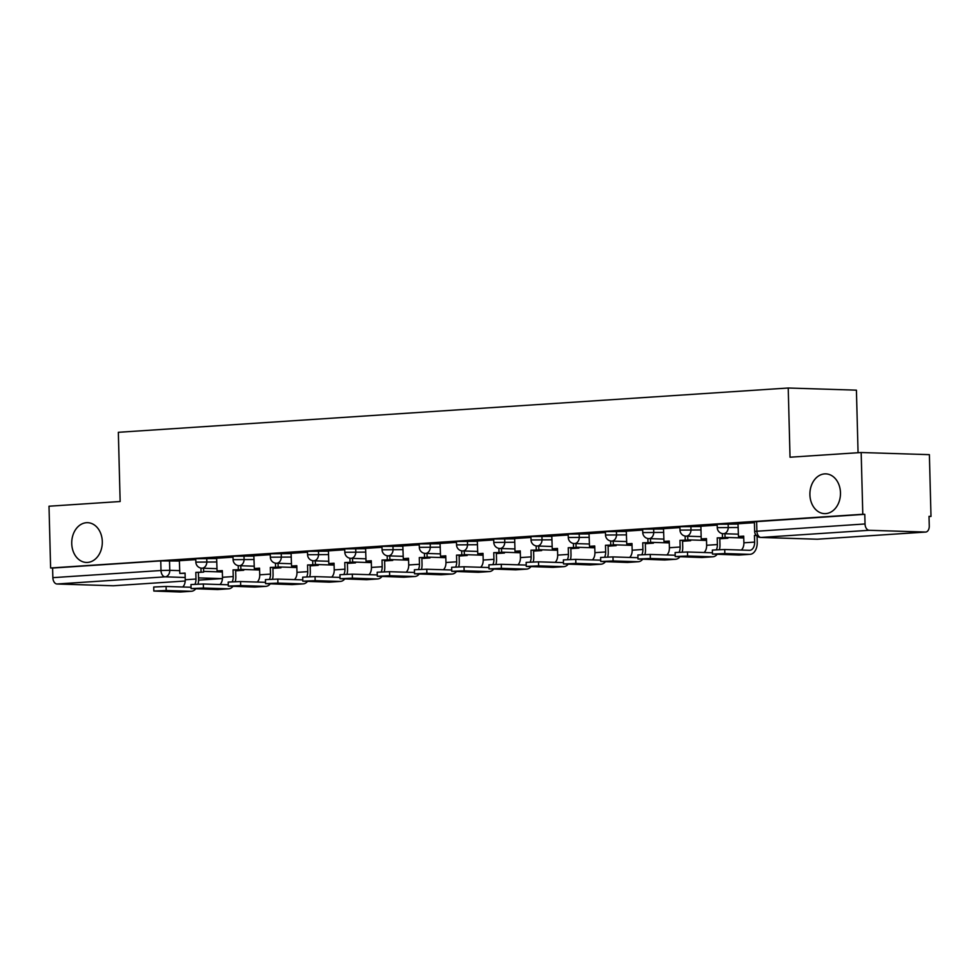 <?xml version="1.0" encoding="UTF-8"?>
<svg xmlns="http://www.w3.org/2000/svg" width="980" height="980" viewBox="0 0 980 980"><rect width="100%" height="100%" fill="white"/><g stroke="black" fill="none" stroke-linecap="round" stroke-linejoin="round"><path stroke-width="1.47" d="M102.3 541.56A19.894 15.288 91.8 0 1 86.387 562.447A19.894 15.288 91.8 0 1 71.736 543.582A19.894 15.288 91.8 0 1 87.649 522.683A19.894 15.288 91.8 0 1 102.3 541.56M840.473 492.744A19.894 15.288 91.8 0 1 824.56 513.63A19.894 15.288 91.8 0 1 809.909 494.765A19.894 15.288 91.8 0 1 825.809 473.867A19.894 15.288 91.8 0 1 840.473 492.744M216.739 558.551L195.755 558.71L195.853 562.128L216.825 561.969M253.979 556.089L232.995 556.248L233.093 559.666L254.077 559.507M291.219 553.627L270.247 553.786L270.333 557.204L291.317 557.044M328.471 551.164L307.487 551.324L307.573 554.741L328.557 554.582M365.712 548.702L344.727 548.861L344.813 552.279L365.797 552.108M402.952 546.24L381.967 546.399L382.065 549.817L403.037 549.645M440.192 543.778L419.22 543.937L419.305 547.355L440.29 547.183M477.444 541.315L456.46 541.475L456.545 544.892L477.53 544.721M514.684 538.853L493.7 539.012L493.785 542.43L514.77 542.259M551.924 536.391L530.94 536.55L531.025 539.968L552.01 539.796M589.164 533.916L568.18 534.088L568.278 537.505L589.25 537.334M626.404 531.454L605.432 531.626L605.518 535.031L626.502 534.872M663.656 528.992L642.672 529.163L642.758 532.569L663.742 532.41M700.896 526.529L679.912 526.701L679.998 530.107L700.982 529.947M738.136 524.067L717.152 524.239L717.25 527.644L738.222 527.485M929.016 516.546L931 516.423L929.016 516.362L929.261 525.978A6.211 3.969 86.2 0 1 925.696 532.054A6.211 3.969 86.2 0 1 925.451 532.054L869.174 530.29L761.031 537.432L817.308 539.208L925.451 532.054M858.064 452.711L856.422 390.163L788.226 388.007L790.027 457.219L861.175 452.515L862.792 514.267L50.617 567.984L49 506.219L120.148 501.515L118.335 432.303L788.226 388.007M861.175 452.515L929.383 454.659L931 516.423M113.766 585.734A6.211 3.969 -93.8 0 1 113.521 585.758A6.211 3.969 -93.8 0 1 113.276 585.771L56.999 583.994A6.211 3.969 -93.8 0 1 52.859 577.661L52.602 568.045L160.757 560.891L179.499 561.013M52.602 568.045L50.617 567.984M864.777 514.329L754.392 521.777L754.649 531.393L865.034 523.957L864.777 514.329L862.792 514.267M865.034 523.957A6.211 3.969 86.2 0 0 869.174 530.29M754.416 522.683L738.014 523.761L738.467 536.476L743.71 536.134L743.894 542.81A8.391 5.353 -93.8 0 1 741.309 550.049M717.176 525.145L700.884 526.236M679.936 527.608L663.521 528.686L663.975 541.401L669.23 541.058L669.401 547.734A8.391 5.353 -93.8 0 1 666.829 554.974M642.696 530.07L626.281 531.148L626.735 543.863L631.99 543.52L632.161 550.197A8.391 5.353 -93.8 0 1 629.589 557.436M605.456 532.532L589.041 533.61L589.495 546.326L594.738 545.983L594.921 552.659A8.391 5.353 -93.8 0 1 592.337 559.899M568.204 534.994L551.801 536.072L552.242 548.8L557.498 548.445L557.669 555.121A8.391 5.353 -93.8 0 1 555.096 562.361M530.964 537.457L514.672 538.547M493.724 539.919L477.309 541.009L477.762 553.725L483.018 553.369L483.189 560.046A8.391 5.353 -93.8 0 1 480.617 567.285M456.484 542.381L440.069 543.471L440.522 556.187L445.778 555.832L445.949 562.508A8.391 5.353 -93.8 0 1 443.377 569.748M419.232 544.843L402.829 545.934L403.282 558.649L408.525 558.294L408.709 564.97A8.391 5.353 -93.8 0 1 406.124 572.21M381.992 547.306L365.577 548.396L366.03 561.111L371.285 560.756L371.457 567.432A8.391 5.353 -93.8 0 1 368.884 574.672M344.752 549.768L328.459 550.858M307.512 552.23L291.097 553.32L291.55 566.036L296.805 565.693L296.977 572.357A8.391 5.353 -93.8 0 1 294.404 579.596M270.272 554.692L253.857 555.783L254.31 568.498L259.553 568.155L259.737 574.819A8.391 5.353 -93.8 0 1 257.164 582.059M233.02 557.154L216.617 558.245L217.07 570.96L222.313 570.617L222.497 577.281A8.391 5.353 -93.8 0 1 219.912 584.533M195.78 559.617L179.364 560.707L179.818 573.423L185.073 573.08L185.245 579.744A8.391 5.353 -93.8 0 1 182.672 586.996M712.472 554.092L712.362 550.062L724.722 549.523L724.833 553.553L712.472 554.092L738.846 555.048A12.434 7.938 86.2 0 0 739.337 555.035L750.08 554.325A12.434 7.938 86.2 0 0 757.221 542.173L757.062 536.146M738.467 536.476L743.722 536.391M756.327 535.484L754.453 535.423L754.637 542.099A8.391 5.353 -93.8 0 1 749.81 550.295A8.391 5.353 -93.8 0 1 749.48 550.307L724.722 549.523M754.453 535.423L756.168 535.313M724.833 553.553L749.59 554.337A12.434 7.938 86.2 0 0 750.08 554.325M675.22 556.554L675.122 552.524L687.482 551.985L687.592 556.028L675.22 556.554L701.607 557.51A12.434 7.938 86.2 0 0 702.096 557.51L712.84 556.799A12.434 7.938 86.2 0 0 717.139 554.362M700.884 526.223L701.215 538.939L706.482 538.853M701.215 538.939L706.47 538.596L706.641 545.272A8.391 5.353 -93.8 0 1 704.069 552.512M719.455 549.535A12.434 7.938 86.2 0 0 719.969 544.635L719.798 537.971L717.213 537.885L717.385 544.562A8.391 5.353 -93.8 0 1 716.405 549.658M717.213 537.885L725.053 537.616L724.955 533.757M722.358 533.61L722.468 537.542M741.297 536.55L743.734 536.942M741.309 537.101L743.747 537.187M719.798 537.971L725.053 537.616M712.436 552.769A8.391 5.353 -93.8 0 1 712.24 552.769L687.482 551.985M687.592 556.028L712.35 556.799A12.434 7.938 86.2 0 0 712.84 556.799M637.98 559.017L637.882 554.986L650.242 554.447L650.34 558.49L637.98 559.017L664.354 559.972A12.434 7.938 86.2 0 0 664.857 559.972L675.6 559.262A12.434 7.938 86.2 0 0 679.899 556.824M663.975 541.401L669.23 541.315M682.202 552.01A12.434 7.938 86.2 0 0 682.729 547.097L682.558 540.433L679.973 540.348L680.145 547.024A8.391 5.353 -93.8 0 1 679.152 552.12M679.973 540.348L687.813 540.078L687.703 536.219M685.118 536.072L685.228 540.005M719.822 538.779L727.895 538.24L727.87 537.481M719.81 538.522L727.895 538.24M704.044 539.012L706.494 539.404M704.069 539.563L706.494 539.649M725.286 537.395L725.31 538.167M682.558 540.433L687.813 540.078M675.196 555.231A8.391 5.353 -93.8 0 1 675 555.231L650.242 554.447M650.34 558.49L675.098 559.262A12.434 7.938 86.2 0 0 675.6 559.262M600.74 561.491L600.63 557.449L612.99 556.91L613.1 560.952L600.74 561.491L627.114 562.434A12.434 7.938 86.2 0 0 627.617 562.434L638.36 561.724A12.434 7.938 86.2 0 0 642.66 559.286M626.735 543.863L631.99 543.778M644.963 554.472A12.434 7.938 86.2 0 0 645.489 549.56L645.318 542.896L642.733 542.81L642.905 549.486A8.391 5.353 -93.8 0 1 641.912 554.582M642.733 542.81L650.561 542.54L650.463 538.682M647.878 538.535L647.976 542.467M682.582 541.242L690.655 540.703L690.63 539.943M682.57 540.985L690.655 540.703M666.804 541.475L669.254 541.866M666.817 542.026L669.254 542.112M688.046 539.858L688.07 540.629M645.318 542.896L650.561 542.54M637.943 557.694A8.391 5.353 -93.8 0 1 637.76 557.694L612.99 556.91M613.1 560.952L637.858 561.724A12.434 7.938 86.2 0 0 638.36 561.724M563.5 563.953L563.39 559.911L575.75 559.372L575.86 563.414L563.5 563.953L589.874 564.897A12.434 7.938 86.2 0 0 590.364 564.897L601.108 564.186A12.434 7.938 86.2 0 0 605.407 561.748M589.495 546.326L594.75 546.24M607.723 556.934A12.434 7.938 86.2 0 0 608.249 552.022L608.066 545.358L605.481 545.272L605.665 551.948A8.391 5.353 -93.8 0 1 604.672 557.044M605.481 545.272L613.321 545.003L613.223 541.144M610.638 540.997L610.736 544.929M645.33 543.704L653.415 543.177L653.391 542.405M645.33 543.459L653.415 543.177M629.564 543.937L632.002 544.329M629.577 544.5L632.014 544.574M650.806 542.32L650.83 543.091M608.066 545.358L613.321 545.003M600.703 560.156A8.391 5.353 -93.8 0 1 600.507 560.156L575.75 559.372M575.86 563.414L600.618 564.186A12.434 7.938 86.2 0 0 601.108 564.186M526.26 566.416L526.15 562.373L538.51 561.834L538.62 565.877L526.26 566.416L552.634 567.359A12.434 7.938 86.2 0 0 553.124 567.359L563.868 566.648A12.434 7.938 86.2 0 0 568.167 564.223M552.242 548.8L557.51 548.702M570.483 559.396A12.434 7.938 86.2 0 0 570.997 554.496L570.826 547.82L568.241 547.734L568.412 554.411A8.391 5.353 -93.8 0 1 567.432 559.507M568.241 547.734L576.081 547.465L575.983 543.606M573.398 543.459L573.496 547.391M608.09 546.166L616.163 545.64L616.151 544.868M608.09 545.921L616.163 545.64M592.324 546.399L594.762 546.791M592.337 546.963L594.774 547.036M613.566 544.794L613.578 545.554M570.826 547.82L576.081 547.465M563.463 562.618A8.391 5.353 -93.8 0 1 563.267 562.618L538.51 561.834M538.62 565.877L563.378 566.648A12.434 7.938 86.2 0 0 563.868 566.648M489.008 568.878L488.91 564.835L501.27 564.296L501.368 568.339L489.008 568.878L515.394 569.821A12.434 7.938 86.2 0 0 515.884 569.821L526.628 569.111A12.434 7.938 86.2 0 0 530.927 566.685M514.672 538.535L515.002 551.262L520.27 551.164M515.002 551.262L520.258 550.907L520.429 557.583A8.391 5.353 -93.8 0 1 517.857 564.823M533.243 561.859A12.434 7.938 86.2 0 0 533.757 556.959L533.586 550.282L531.001 550.197L531.172 556.873A8.391 5.353 -93.8 0 1 530.18 561.969M531.001 550.197L538.841 549.939L538.731 546.068M536.146 545.921L536.256 549.854M570.85 548.629L578.923 548.102L578.911 547.33M570.838 548.384L578.923 548.102M555.072 548.861L557.522 549.266M555.096 549.425L557.522 549.498M576.326 547.257L576.338 548.016M533.586 550.282L538.841 549.939M526.223 565.08A8.391 5.353 -93.8 0 1 526.027 565.08L501.27 564.296M501.368 568.339L526.125 569.111A12.434 7.938 86.2 0 0 526.628 569.111M451.768 571.34L451.658 567.298L464.03 566.759L464.128 570.801L451.768 571.34L478.142 572.296A12.434 7.938 86.2 0 0 478.644 572.283L489.388 571.573A12.434 7.938 86.2 0 0 493.687 569.147M477.762 553.725L483.018 553.627M495.99 564.321A12.434 7.938 86.2 0 0 496.517 559.421L496.346 552.745L493.761 552.659L493.932 559.335A8.391 5.353 -93.8 0 1 492.94 564.431M493.761 552.659L501.601 552.402L501.491 548.53M498.906 548.384L499.016 552.316M533.61 551.091L541.683 550.564L541.658 549.792M533.598 550.846L541.683 550.564M517.832 551.324L520.282 551.728M517.844 551.887L520.282 551.961M539.074 549.719L539.098 550.478M496.346 552.745L501.601 552.402M488.971 567.543A8.391 5.353 -93.8 0 1 488.787 567.543L464.03 566.759M464.128 570.801L488.885 571.585A12.434 7.938 86.2 0 0 489.388 571.573M414.528 573.802L414.418 569.76L426.778 569.233L426.888 573.263L414.528 573.802L440.902 574.758A12.434 7.938 86.2 0 0 441.404 574.746L452.135 574.035A12.434 7.938 86.2 0 0 456.435 571.61M440.522 556.187L445.778 556.089M458.75 566.783A12.434 7.938 86.2 0 0 459.277 561.883L459.106 555.207L456.521 555.121L456.692 561.797A8.391 5.353 -93.8 0 1 455.7 566.893M456.521 555.121L464.349 554.864L464.251 550.993M461.666 550.846L461.764 554.778M496.37 553.553L504.443 553.026L504.418 552.255M496.358 553.308L504.443 553.026M480.592 553.786L483.042 554.19M480.604 554.349L483.042 554.423M501.834 552.181L501.858 552.941M459.106 555.207L464.349 554.864M451.731 570.005A8.391 5.353 -93.8 0 1 451.535 570.005L426.778 569.233M426.888 573.263L451.645 574.047A12.434 7.938 86.2 0 0 452.135 574.035M377.288 576.265L377.178 572.222L389.538 571.695L389.648 575.726L377.288 576.265L403.662 577.22A12.434 7.938 86.2 0 0 404.152 577.208L414.895 576.497A12.434 7.938 86.2 0 0 419.195 574.072M403.282 558.649L408.538 558.551M421.51 569.245A12.434 7.938 86.2 0 0 422.037 564.345L421.853 557.669L419.269 557.583L419.452 564.26A8.391 5.353 -93.8 0 1 418.46 569.356M419.269 557.583L427.109 557.326L427.011 553.455M424.426 553.308L424.524 557.24M459.118 556.015L467.203 555.489L467.178 554.717M459.118 555.77L467.203 555.489M443.352 556.248L445.79 556.652M443.364 556.812L445.802 556.885M464.594 554.643L464.618 555.403M421.853 557.669L427.109 557.326M414.491 572.467A8.391 5.353 -93.8 0 1 414.295 572.467L389.538 571.695M389.648 575.726L414.405 576.51A12.434 7.938 86.2 0 0 414.895 576.497M340.036 578.727L339.938 574.697L352.298 574.158L352.408 578.188L340.036 578.727L366.422 579.682A12.434 7.938 86.2 0 0 366.912 579.67L377.655 578.96A12.434 7.938 86.2 0 0 381.955 576.534M366.03 561.111L371.298 561.013M384.27 571.707A12.434 7.938 86.2 0 0 384.785 566.808L384.613 560.131L382.029 560.046L382.2 566.722A8.391 5.353 -93.8 0 1 381.22 571.818M382.029 560.046L389.869 559.788L389.771 555.917M387.174 555.77L387.284 559.702M421.878 558.477L429.951 557.951L429.938 557.179M421.878 558.233L429.951 557.951M406.112 558.71L408.55 559.115M406.124 559.274L408.562 559.347M427.354 557.106L427.366 557.865M384.613 560.131L389.869 559.788M377.251 574.929A8.391 5.353 -93.8 0 1 377.055 574.929L352.298 574.158M352.408 578.188L377.165 578.972A12.434 7.938 86.2 0 0 377.655 578.96M302.796 581.189L302.697 577.159L315.058 576.62L315.156 580.65L302.796 581.189L329.17 582.145A12.434 7.938 86.2 0 0 329.672 582.132L340.415 581.422A12.434 7.938 86.2 0 0 344.715 578.996M328.459 550.846L328.79 563.574L334.045 563.476M328.79 563.574L334.045 563.218L334.217 569.895A8.391 5.353 -93.8 0 1 331.644 577.134M347.018 574.17A12.434 7.938 86.2 0 0 347.545 569.27L347.373 562.594L344.788 562.508L344.96 569.184A8.391 5.353 -93.8 0 1 343.968 574.28M344.788 562.508L352.629 562.251L352.518 558.38M349.934 558.233L350.044 562.165M384.638 560.94L392.711 560.413L392.686 559.641M384.626 560.695L392.711 560.413M368.86 561.173L371.31 561.577M368.884 561.736L371.31 561.81M390.101 559.568L390.126 560.327M347.373 562.594L352.629 562.251M340.011 577.392A8.391 5.353 -93.8 0 1 339.815 577.392L315.058 576.62M315.156 580.65L339.913 581.434A12.434 7.938 86.2 0 0 340.415 581.422M265.555 583.651L265.445 579.621L277.818 579.082L277.916 583.112L265.555 583.651L291.93 584.607A12.434 7.938 86.2 0 0 292.432 584.595L303.175 583.884A12.434 7.938 86.2 0 0 307.475 581.459M291.55 566.036L296.805 565.938M309.778 576.632A12.434 7.938 86.2 0 0 310.305 571.732L310.133 565.056L307.549 564.982L307.72 571.646A8.391 5.353 -93.8 0 1 306.728 576.742M307.549 564.982L315.376 564.713L315.278 560.842M312.694 560.695L312.792 564.627M347.398 563.402L355.471 562.875L355.446 562.116M347.385 563.157L355.471 562.875M331.62 563.635L334.07 564.039M331.632 564.198L334.07 564.272M352.861 562.03L352.886 562.79M310.133 565.056L315.376 564.713M302.759 579.854A8.391 5.353 -93.8 0 1 302.575 579.854L277.818 579.082M277.916 583.112L302.673 583.896A12.434 7.938 86.2 0 0 303.175 583.884M228.316 586.114L228.205 582.083L240.566 581.544L240.676 585.575L228.316 586.114L254.69 587.069A12.434 7.938 86.2 0 0 255.18 587.057L265.923 586.346A12.434 7.938 86.2 0 0 270.223 583.921M254.31 568.498L259.565 568.4M272.538 579.094A12.434 7.938 86.2 0 0 273.065 574.194L272.893 567.518L270.296 567.445L270.48 574.109A8.391 5.353 -93.8 0 1 269.488 579.205M270.296 567.445L278.136 567.175L278.038 563.304M275.454 563.157L275.552 567.089M310.146 565.877L318.231 565.338L318.206 564.578M310.146 565.619L318.231 565.338M294.38 566.097L296.818 566.501M294.392 566.661L296.83 566.734M315.621 564.492L315.646 565.252M272.893 567.518L278.136 567.175M265.519 582.328A8.391 5.353 -93.8 0 1 265.323 582.316L240.566 581.544M240.676 585.575L265.433 586.359A12.434 7.938 86.2 0 0 265.923 586.346M191.076 588.576L190.965 584.546L203.326 584.007L203.436 588.037L191.076 588.576L217.45 589.531A12.434 7.938 86.2 0 0 217.94 589.519L228.683 588.809A12.434 7.938 86.2 0 0 232.983 586.383M217.07 570.96L222.325 570.862M235.298 581.557A12.434 7.938 86.2 0 0 235.825 576.657L235.641 569.98L233.056 569.907L233.24 576.571A8.391 5.353 -93.8 0 1 232.248 581.667M233.056 569.907L240.896 569.637L240.798 565.766M238.214 565.619L238.311 569.552M272.906 568.339L280.978 567.8L280.966 567.04M272.906 568.082L280.978 567.8M257.14 568.559L259.578 568.964M257.152 569.123L259.59 569.196M278.381 566.955L278.394 567.714M235.641 569.98L240.896 569.637M228.279 584.791A8.391 5.353 -93.8 0 1 228.083 584.791L203.326 584.007M203.436 588.037L228.193 588.821A12.434 7.938 86.2 0 0 228.683 588.809M153.823 591.038L153.725 587.008L166.086 586.469L166.196 590.499L153.823 591.038L180.21 591.994A12.434 7.938 86.2 0 0 180.7 591.981L191.443 591.271A12.434 7.938 86.2 0 0 195.743 588.845M179.818 573.423L185.085 573.325M198.058 584.019A12.434 7.938 86.2 0 0 198.573 579.119L198.401 572.443L195.816 572.369L195.988 579.033A8.391 5.353 -93.8 0 1 195.008 584.129M195.816 572.369L203.656 572.1L203.558 568.229M200.961 568.082L201.071 572.014M235.666 570.801L243.738 570.262L243.726 569.503M235.653 570.544L243.738 570.262M219.9 571.022L222.338 571.426M219.912 571.585L222.35 571.659M241.141 569.417L241.154 570.176M198.401 572.443L203.656 572.1M191.039 587.253A8.391 5.353 -93.8 0 1 190.843 587.253L166.086 586.469M166.196 590.499L190.953 591.283A12.434 7.938 86.2 0 0 191.443 591.271M206.743 558.233L206.841 561.65A6.211 4.777 91.8 0 1 202.223 568.167A6.211 4.777 -88.2 0 1 201.868 568.18L217.009 568.657M243.996 555.77L244.081 559.188A6.211 4.777 91.8 0 1 239.463 565.705A6.211 4.777 -88.2 0 1 239.108 565.717L254.249 566.195M281.236 553.308L281.321 556.726A6.211 4.777 91.8 0 1 276.715 563.243A6.211 4.777 -88.2 0 1 276.348 563.255L291.489 563.733M318.476 550.846L318.561 554.264A6.211 4.777 91.8 0 1 313.955 560.78A6.211 4.777 -88.2 0 1 313.588 560.793L328.729 561.271M355.716 548.384L355.801 551.801A6.211 4.777 91.8 0 1 351.195 558.318A6.211 4.777 -88.2 0 1 350.84 558.331L365.969 558.808M392.955 545.921L393.054 549.339A6.211 4.777 91.8 0 1 388.435 555.856A6.211 4.777 -88.2 0 1 388.08 555.868L403.221 556.346M430.208 543.459L430.293 546.877A6.211 4.777 91.8 0 1 425.675 553.394A6.211 4.777 -88.2 0 1 425.32 553.406L440.461 553.884M467.448 540.997L467.534 544.415A6.211 4.777 91.8 0 1 462.928 550.932A6.211 4.777 -88.2 0 1 462.56 550.944L477.701 551.422M504.688 538.535L504.774 541.952A6.211 4.777 91.8 0 1 500.168 548.469A6.211 4.777 -88.2 0 1 499.812 548.482L514.941 548.947M541.928 536.072L542.026 539.49A6.211 4.777 91.8 0 1 537.408 546.007A6.211 4.777 -88.2 0 1 537.052 546.007L552.193 546.485M579.168 533.61L579.266 537.016A6.211 4.777 91.8 0 1 574.648 543.545A6.211 4.777 -88.2 0 1 574.292 543.545L589.433 544.023M616.42 531.148L616.506 534.553A6.211 4.777 91.8 0 1 611.888 541.082A6.211 4.777 -88.2 0 1 611.532 541.082L626.673 541.56M653.66 528.686L653.746 532.091A6.211 4.777 91.8 0 1 649.14 538.62A6.211 4.777 -88.2 0 1 648.772 538.62L663.913 539.098M690.9 526.223L690.986 529.629A6.211 4.777 91.8 0 1 686.38 536.158A6.211 4.777 -88.2 0 1 686.024 536.158L701.153 536.636M728.14 523.761L728.238 527.167A6.211 4.777 91.8 0 1 723.62 533.696A6.211 4.777 -88.2 0 1 723.264 533.696L738.406 534.173M169.503 560.695L169.761 570.323L179.744 570.63M203.632 571.389L222.35 571.977M198.573 580.123L221.419 578.616L198.548 577.894M185.183 577.477L165.142 576.84L56.999 583.994M113.276 585.771L185.22 581.005L113.521 585.758M741.933 537.91A6.211 4.777 -88.2 0 0 742.301 537.934A6.211 4.777 -88.2 0 0 742.656 537.934A6.211 4.777 -88.2 0 0 743.759 537.689M704.694 540.372A6.211 4.777 -88.2 0 0 705.049 540.397A6.211 4.777 -88.2 0 0 705.416 540.397A6.211 4.777 -88.2 0 0 706.507 540.152M667.454 542.834A6.211 4.777 -88.2 0 0 667.809 542.859A6.211 4.777 -88.2 0 0 668.164 542.859A6.211 4.777 -88.2 0 0 669.267 542.614M630.214 545.297A6.211 4.777 -88.2 0 0 630.569 545.321A6.211 4.777 -88.2 0 0 630.924 545.321A6.211 4.777 -88.2 0 0 632.027 545.076M592.974 547.759A6.211 4.777 -88.2 0 0 593.329 547.783A6.211 4.777 -88.2 0 0 593.684 547.783A6.211 4.777 -88.2 0 0 594.787 547.538M555.721 550.221A6.211 4.777 -88.2 0 0 556.077 550.245A6.211 4.777 -88.2 0 0 556.444 550.245A6.211 4.777 -88.2 0 0 557.547 550.001M518.481 552.683A6.211 4.777 -88.2 0 0 518.837 552.708A6.211 4.777 -88.2 0 0 519.204 552.708A6.211 4.777 -88.2 0 0 520.294 552.463M481.241 555.146A6.211 4.777 -88.2 0 0 481.596 555.17A6.211 4.777 -88.2 0 0 481.952 555.17A6.211 4.777 -88.2 0 0 483.054 554.925M444.001 557.608A6.211 4.777 -88.2 0 0 444.357 557.645A6.211 4.777 -88.2 0 0 444.712 557.632A6.211 4.777 -88.2 0 0 445.814 557.387M406.749 560.07A6.211 4.777 -88.2 0 0 407.116 560.107A6.211 4.777 -88.2 0 0 407.472 560.095A6.211 4.777 -88.2 0 0 408.574 559.85M369.509 562.532A6.211 4.777 -88.2 0 0 369.864 562.569A6.211 4.777 -88.2 0 0 370.232 562.557A6.211 4.777 -88.2 0 0 371.322 562.312M332.269 564.995A6.211 4.777 -88.2 0 0 332.624 565.031A6.211 4.777 -88.2 0 0 332.98 565.019A6.211 4.777 -88.2 0 0 334.082 564.774M295.029 567.457A6.211 4.777 -88.2 0 0 295.384 567.494A6.211 4.777 -88.2 0 0 295.74 567.481A6.211 4.777 -88.2 0 0 296.842 567.249M257.789 569.919A6.211 4.777 -88.2 0 0 258.144 569.956A6.211 4.777 -88.2 0 0 258.5 569.944A6.211 4.777 -88.2 0 0 259.602 569.711M756.634 521.483L756.891 531.099A6.211 3.969 -93.8 0 0 761.031 537.432A6.211 4.777 91.8 0 1 760.664 537.444L816.94 539.221A6.211 4.777 91.8 0 1 816.585 539.184M160.757 560.891L161.002 570.507L169.761 570.323A6.211 4.777 -88.2 0 1 165.142 576.84A6.211 3.969 -93.8 0 1 161.002 570.507L52.859 577.661M222.472 578.396A6.211 4.777 -88.2 0 1 221.419 578.616A6.211 3.969 86.2 0 0 221.664 578.616A6.211 6.211 0 0 0 222.46 578.506M925.696 532.054L817.553 539.208A6.211 3.969 86.2 0 1 817.308 539.208A6.211 4.777 91.8 0 1 816.94 539.221A6.211 6.211 0 0 0 817.553 539.208A6.211 3.969 86.2 0 0 817.798 539.184M754.637 542.099L743.894 542.81M749.59 554.337L738.846 555.048M717.385 544.562L706.641 545.272M712.35 556.799L701.607 557.51M680.145 547.024L669.401 547.734M675.098 559.262L664.354 559.972M642.905 549.486L632.161 550.197M637.858 561.724L627.114 562.434M605.665 551.948L594.921 552.659M600.618 564.186L589.874 564.897M568.412 554.411L557.669 555.121M563.378 566.648L552.634 567.359M531.172 556.873L520.429 557.583M526.125 569.111L515.394 569.821M493.932 559.335L483.189 560.046M488.885 571.585L478.142 572.296M456.692 561.797L445.949 562.508M451.645 574.047L440.902 574.758M419.452 564.26L408.709 564.97M414.405 576.51L403.662 577.22M382.2 566.722L371.457 567.432M377.165 578.972L366.422 579.682M344.96 569.184L334.217 569.895M339.913 581.434L329.17 582.145M307.72 571.646L296.977 572.357M302.673 583.896L291.93 584.607M270.48 574.109L259.737 574.819M265.433 586.359L254.69 587.069M233.24 576.571L222.497 577.281M228.193 588.821L217.45 589.531M195.988 579.033L185.245 579.744M190.953 591.283L180.21 591.994M717.25 527.644A6.211 6.211 0 0 0 723.264 533.696M725.041 537.395L742.301 537.934A6.211 6.211 0 0 0 743.759 537.812M679.998 530.107A6.211 6.211 0 0 0 686.024 536.158M687.801 539.858L705.049 540.397A6.211 6.211 0 0 0 706.519 540.274M642.758 532.569A6.211 6.211 0 0 0 648.772 538.62M650.561 542.32L667.809 542.859A6.211 6.211 0 0 0 669.267 542.736M605.518 535.031A6.211 6.211 0 0 0 611.532 541.082M613.321 544.782L630.569 545.321A6.211 6.211 0 0 0 632.027 545.199M568.278 537.505A6.211 6.211 0 0 0 574.292 543.545M576.069 547.244L593.329 547.783A6.211 6.211 0 0 0 594.787 547.661M531.025 539.968A6.211 6.211 0 0 0 537.052 546.007M538.829 549.707L556.077 550.245A6.211 6.211 0 0 0 557.547 550.123M493.785 542.43A6.211 6.211 0 0 0 499.812 548.482M501.589 552.169L518.837 552.708A6.211 6.211 0 0 0 520.307 552.585M456.545 544.892A6.211 6.211 0 0 0 462.56 550.944M464.349 554.631L481.596 555.17A6.211 6.211 0 0 0 483.054 555.048M419.305 547.355A6.211 6.211 0 0 0 425.32 553.406M427.109 557.093L444.357 557.645A6.211 6.211 0 0 0 445.814 557.51M382.065 549.817A6.211 6.211 0 0 0 388.08 555.868M389.856 559.556L407.116 560.107A6.211 6.211 0 0 0 408.574 559.972M344.813 552.279A6.211 6.211 0 0 0 350.84 558.331M352.616 562.018L369.864 562.569A6.211 6.211 0 0 0 371.334 562.434M307.573 554.741A6.211 6.211 0 0 0 313.588 560.793M315.376 564.48L332.624 565.031A6.211 6.211 0 0 0 334.094 564.897M270.333 557.204A6.211 6.211 0 0 0 276.348 563.255M278.136 566.942L295.384 567.494A6.211 6.211 0 0 0 296.842 567.359M233.093 559.666A6.211 6.211 0 0 0 239.108 565.717M240.896 569.404L258.144 569.956A6.211 6.211 0 0 0 259.602 569.821M195.853 562.128A6.211 6.211 0 0 0 201.868 568.18M198.573 580.135L221.664 578.616M754.649 531.393A6.211 6.211 0 0 0 760.664 537.444"/></g></svg>
